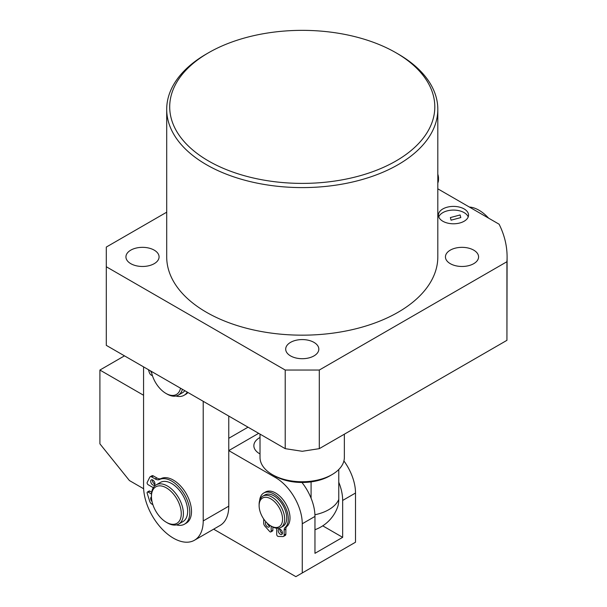 <?xml version="1.0" encoding="UTF-8"?>
<svg xmlns="http://www.w3.org/2000/svg" width="607" height="607" viewBox="0 0 607 607"><rect width="100%" height="100%" fill="white"/><g stroke="black" fill="none" stroke-linecap="round" stroke-linejoin="round"><path stroke-width="0.91" d="M271.906 526.535L270.836 525.92A16.571 9.568 60 0 1 259.121 505.631A16.571 9.568 60 0 1 270.836 498.863A16.571 9.568 60 0 1 282.558 519.16A16.571 9.568 60 0 1 270.836 525.92L271.906 526.535A18.073 10.433 60 0 0 280.942 527.43L282.968 526.261A18.073 10.433 60 0 0 285.738 511.777A18.073 10.433 60 0 0 273.932 495.851A18.073 10.433 60 0 0 264.895 494.955L262.869 496.124A18.073 10.433 60 0 1 271.906 497.019A18.073 10.433 60 0 1 283.712 512.945A18.073 10.433 60 0 1 280.942 527.43M259.121 505.631L259.121 504.402A18.073 10.433 60 0 1 262.869 496.124M267.262 523.211A3.012 1.738 -120 0 0 269.629 526.094M265.957 521.868A3.012 1.738 -120 0 0 265.411 523.204A3.012 1.738 -120 0 0 266.723 526.231A3.012 1.738 -120 0 0 269.045 527.043A3.012 1.738 -120 0 0 269.667 525.662A3.012 1.738 -120 0 0 269.622 525.146M279.926 529.167A3.012 1.738 -120 0 0 279.895 529.6A3.012 1.738 -120 0 0 282.414 533.47M278.188 530.579A3.012 1.738 -120 0 0 279.501 533.614A3.012 1.738 -120 0 0 281.823 534.418A3.012 1.738 -120 0 0 282.445 533.037A3.012 1.738 -120 0 0 281.132 530.01A3.012 1.738 -120 0 0 278.81 529.198A3.012 1.738 -120 0 0 278.188 530.579M285.1 527.513L286.808 526.527A20.335 11.738 -120 0 0 290.009 517.93A20.335 11.738 -120 0 0 281.132 497.467A20.335 11.738 -120 0 0 265.464 492.019L263.764 492.998A20.335 11.738 60 0 1 279.432 498.446A20.335 11.738 60 0 1 288.302 518.909A20.335 11.738 60 0 1 285.1 527.513A6.024 3.475 -120 0 0 284.152 530.055L284.152 535.048A3.012 1.738 60 0 1 283.53 536.421A3.012 1.738 60 0 1 282.938 536.565L278.218 536.421A1.51 0.873 60 0 1 276.701 534.433L276.701 528.227M259.637 500.57A20.335 11.738 60 0 1 263.764 492.998M271.162 526.11L271.162 531.239A1.51 0.873 60 0 1 270.843 531.929A1.51 0.873 60 0 1 269.637 531.466L264.918 526.163A3.012 1.738 60 0 1 263.704 523.242L263.704 519M270.843 531.929L272.551 530.943A1.51 0.873 -120 0 0 272.862 530.252L271.162 531.239M272.862 527.051L272.862 530.252M283.53 536.421L285.229 535.442A3.012 1.738 -120 0 0 285.859 534.061L284.152 535.048M286.808 526.527A6.024 3.475 -120 0 0 285.859 529.076L285.859 534.061M260.016 434.104L260.016 457.405A42.171 24.348 0 0 0 272.368 474.621A42.171 24.348 0 0 0 332.006 474.621L332.006 474.621A42.171 24.348 0 0 0 344.359 457.405L344.359 434.187M274.501 475.85L272.368 474.621L274.501 475.85A39.159 22.611 0 0 0 329.882 475.85L332.006 474.621M337.469 507.444A37.657 37.657 0 0 1 314.965 529.714A37.657 37.657 0 0 0 337.469 507.444A32.163 18.567 -120 0 0 338.774 499.432L338.774 469.507M311.088 481.882L311.088 498.203M338.774 499.432A37.657 21.738 180 0 1 314.927 514.751A37.657 21.738 0 0 0 338.774 499.432M152.418 479.849A3.012 1.738 -120 0 0 154.512 483.969A3.012 1.738 -120 0 0 154.899 484.151M152.805 480.038A3.012 1.738 -120 0 0 151.302 479.887A3.012 1.738 -120 0 0 150.84 482.299A3.012 1.738 -120 0 0 152.805 484.955A3.012 1.738 -120 0 0 154.315 485.107A3.012 1.738 -120 0 0 154.777 482.686A3.012 1.738 -120 0 0 152.805 480.038M151.462 497.027A3.012 1.738 -120 0 0 151.302 497.103A3.012 1.738 -120 0 0 152.031 501.549M184.49 524.175L186.19 523.196A25.608 14.78 -120 0 0 190.12 502.679A25.608 14.78 -120 0 0 173.39 480.114A25.608 14.78 -120 0 0 161.196 478.528L159.489 479.507A25.608 14.78 60 0 1 171.69 481.093A25.608 14.78 60 0 1 188.413 503.658A25.608 14.78 60 0 1 184.49 524.175A25.608 14.78 60 0 1 176.387 524.903M153.298 487.694L148.161 484.727A1.51 0.873 60 0 1 147.182 482.436L149.747 477.269A3.012 1.738 60 0 1 150.187 476.783A3.012 1.738 60 0 1 151.689 476.935L155.187 478.946A9.037 5.22 -120 0 0 159.489 479.507M152.888 504.675L151.689 503.985A3.012 1.738 60 0 1 149.747 501.405L147.182 493.279A1.51 0.873 60 0 1 147.402 492.034A1.51 0.873 60 0 1 148.161 492.11L151.484 494.03M151.689 492.178L149.861 491.124A1.51 0.873 -120 0 0 149.11 491.048L147.402 492.034M155.187 478.946L156.894 477.967A9.037 5.22 -120 0 0 161.196 478.528M156.894 477.967L153.396 475.949A3.012 1.738 -120 0 0 151.894 475.797L150.187 476.783M203.208 401.31L203.208 520.935A42.171 24.348 60 0 1 194.475 540.238A42.171 24.348 60 0 1 173.39 538.151A42.171 24.348 60 0 1 143.571 486.503L143.571 366.878M194.475 540.238L220.038 525.48A42.171 24.348 -120 0 0 228.771 506.177L203.208 520.935M228.771 416.068L228.771 506.177M178.724 524.031L182.98 521.565A22.596 13.043 -120 0 0 187.662 511.223A22.596 13.043 -120 0 0 177.798 488.491A22.596 13.043 -120 0 0 160.392 482.436L156.128 484.894A22.596 13.043 60 0 1 173.541 490.949A22.596 13.043 60 0 1 183.405 513.689A22.596 13.043 60 0 1 178.724 524.031A22.596 13.043 60 0 1 167.426 522.908L166.364 522.293A21.086 12.178 60 0 1 151.454 496.465A21.086 12.178 60 0 1 166.364 487.861A21.086 12.178 60 0 1 181.273 513.689A21.086 12.178 60 0 1 166.364 522.293M151.454 496.465L151.454 495.236A22.596 13.043 60 0 1 156.128 484.894M260.016 437.488A19.583 11.305 -0 0 0 259.584 437.723A19.583 11.305 -0 0 0 253.855 445.72A19.583 11.305 -0 0 0 259.584 453.71L260.016 453.96M213.641 529.175L295.867 576.65L355.512 542.218L355.512 493.028A37.657 21.738 -120 0 0 343.911 460.948M124.481 355.854L99.905 370.05L99.905 443.838L129.42 480.554L143.631 488.756M143.571 395.256L99.905 370.05M248.028 427.184L228.771 438.3M258.673 433.33L228.771 450.599L275.631 477.656A37.657 21.738 -120 0 1 302.256 523.773L314.965 516.428L314.965 553.326L342.659 537.339L342.659 500.441L355.512 493.028M338.774 482.216A37.657 21.738 60 0 1 342.659 500.441M302.256 572.962L302.256 523.773M342.659 537.339L322.749 525.844M314.965 516.428A37.657 21.738 -120 0 0 301.937 482.466M150.49 370.877A3.012 1.738 -120 0 0 151.606 372.668M187.282 392.114A25.608 14.78 60 0 1 184.065 395.294L185.765 394.315A25.608 14.78 -120 0 0 187.965 392.509M184.065 395.294A25.608 14.78 60 0 1 175.962 396.022M152.463 375.794L151.264 375.103A3.012 1.738 60 0 1 149.322 372.523L148.427 369.678M182.419 389.307A22.596 13.043 60 0 1 178.299 395.149L182.555 392.683A22.596 13.043 -120 0 0 184.824 390.696M178.299 395.149A22.596 13.043 60 0 1 167.001 394.026L165.939 393.412A21.086 12.178 60 0 1 151.355 371.37M180.514 388.207A21.086 12.178 60 0 1 165.939 393.412M488.589 218.141A33.135 19.128 -120 0 0 475.456 208.489A33.135 19.128 -120 0 0 469.37 207.048M437.814 174.581L438.315 176.425L437.814 174.429M437.814 175.173A12.049 6.958 60 0 1 438.512 179.475A12.049 6.958 60 0 1 437.814 182.973M437.814 181.478A10.547 6.085 -120 0 0 438.133 180.734M438.512 179.475L438.512 178.246A10.547 6.085 -120 0 0 437.814 174.201M437.814 177.214L437.814 182.495M154.224 250.145A16.571 9.568 0 0 0 136.165 248.066A16.571 9.568 0 0 0 125.937 256.905A16.571 9.568 0 0 0 130.786 263.673A16.571 9.568 0 0 0 148.844 265.745A16.571 9.568 0 0 0 159.072 256.905A16.571 9.568 0 0 0 154.224 250.145M313.971 342.378A16.571 9.568 0 0 0 295.92 340.299A16.571 9.568 0 0 0 285.692 349.139A16.571 9.568 0 0 0 290.541 355.899A16.571 9.568 0 0 0 308.599 357.978A16.571 9.568 0 0 0 318.827 349.139A16.571 9.568 0 0 0 313.971 342.378M473.726 250.145A16.571 9.568 0 0 0 455.667 248.066A16.571 9.568 0 0 0 445.439 256.905A16.571 9.568 0 0 0 450.295 263.673A16.571 9.568 0 0 0 468.354 265.745A16.571 9.568 0 0 0 478.582 256.905A16.571 9.568 0 0 0 473.726 250.145M208.535 160.984A132.546 76.52 0 0 0 395.976 160.984A132.546 76.52 0 0 0 395.984 52.763A132.546 76.52 0 0 0 395.976 52.763L398.109 53.993A135.558 78.265 180 0 1 437.814 109.336A135.558 78.265 180 0 1 354.131 181.637A135.558 78.265 180 0 1 206.403 164.672A135.558 78.265 180 0 1 166.705 109.336A135.558 78.265 180 0 1 206.403 53.993L208.535 52.763A132.546 76.52 0 0 0 208.535 160.984M451.069 220.182L450.371 217.572L460.106 214.961L460.812 217.572L451.069 220.182M464.143 208.945A15.061 8.695 0 0 0 447.723 207.063A15.061 8.695 0 0 0 438.429 215.098A15.061 8.695 0 0 0 442.837 221.244A15.061 8.695 0 0 0 459.256 223.126A15.061 8.695 0 0 0 468.551 215.098A15.061 8.695 0 0 0 464.143 208.945M468.209 216.942A15.061 8.695 0 0 0 464.143 212.632A15.061 8.695 0 0 0 449.241 210.439A15.061 8.695 0 0 0 438.77 216.942M166.705 109.336L166.705 256.905A135.558 78.265 0 0 0 206.403 312.248A135.558 78.265 0 0 0 354.131 329.214A135.558 78.265 0 0 0 437.814 256.905L437.814 109.336M106.293 266.746L285.214 370.042L319.297 370.042L506.928 261.716L506.928 340.33L319.297 448.656L302.256 451.289L285.214 448.656L106.293 345.353L106.293 247.072L166.705 212.192M285.214 448.656L285.214 370.042M319.297 370.042L319.297 448.656M506.928 261.716A204.84 118.259 0 0 0 507.095 256.905A204.84 118.259 0 0 0 499.113 224.218L437.814 188.823M506.928 340.33L507.095 256.905M398.109 53.993L395.984 52.763A132.546 76.52 0 0 0 208.535 52.763M284.152 530.055L285.859 529.076M149.861 491.124L148.161 492.11M153.396 475.949L151.689 476.935M276.709 477.034L275.631 477.656"/></g></svg>
